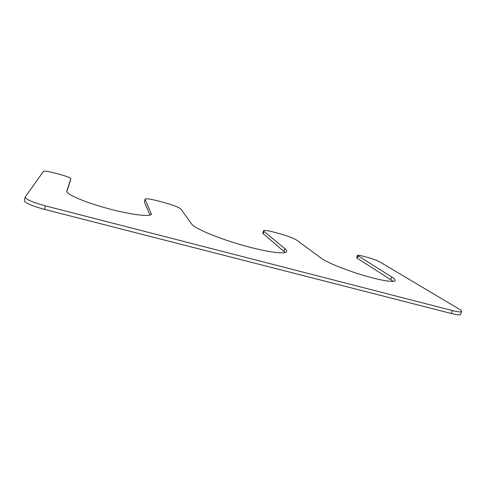 <?xml version="1.0" encoding="UTF-8"?>
<svg xmlns="http://www.w3.org/2000/svg" width="486" height="486" viewBox="0 0 486 486"><rect width="100%" height="100%" fill="white"/><g stroke="black" fill="none" stroke-linecap="round" stroke-linejoin="round"><path stroke-width="0.73" d="M263.947 231.366L263.534 230.722C264.214 230.042 267.768 230.546 274.195 232.229L279.219 233.584C287.597 235.947 293.429 238.146 296.715 240.175L321.489 258.37C326.878 262.397 344.811 269.779 362.726 275.161C380.66 280.562 394.589 282.761 395.161 280.531C395.379 279.723 394.207 278.521 391.637 276.917L357.447 255.393C357.769 255.022 359.67 255.296 363.157 256.219L367.714 257.446C373.011 258.941 377.039 260.429 379.803 261.905L459.167 309.108C460.983 310.196 461.815 310.985 461.682 311.483C461.184 312.298 458.091 311.988 452.405 310.566L45.398 205.857C32.562 202.334 25.825 199.418 25.175 197.116L43.442 171.37C44.609 170.853 48.436 171.43 54.924 173.107L60.659 174.65C66.989 176.436 70.373 177.791 70.81 178.727L66.801 191.065C65.622 194.023 84.698 202.304 107.995 208.579C131.269 214.891 150.891 217.157 151.371 214.101L145.022 199.175C146.055 198.355 150.69 199.011 158.928 201.149L164.402 202.626C173.38 205.153 178.854 207.279 180.822 209.01L191.654 224.034C194.461 228.305 216.774 237.842 241.469 244.932C266.176 252.058 286.035 254.694 286.679 251.462C286.88 250.752 286.297 249.828 284.93 248.698L263.947 231.366L263.218 233.748L262.805 233.092L263.534 230.722M357.447 255.393L356.706 257.647L357.368 258.339L393.332 281.364M461.682 311.483L460.655 314.375C460.151 315.214 457.053 314.922 451.366 313.506L452.405 310.566M25.175 197.116L24.3 200.56C24.932 202.917 31.663 205.857 44.487 209.369L451.366 313.506M70.136 181.284L70.804 178.733L70.13 181.29M66.813 191.569L70.13 181.302M150.016 215.091L144.348 201.897L145.022 199.175M263.218 233.748L285.233 252.501M390.774 279.468L391.637 276.917M357.368 258.339L358.115 256.067M44.487 209.369L45.398 205.857M150.909 214.691L151.286 213.354M144.348 201.897L145.047 199.388M284.091 251.371L284.93 248.698"/></g></svg>
